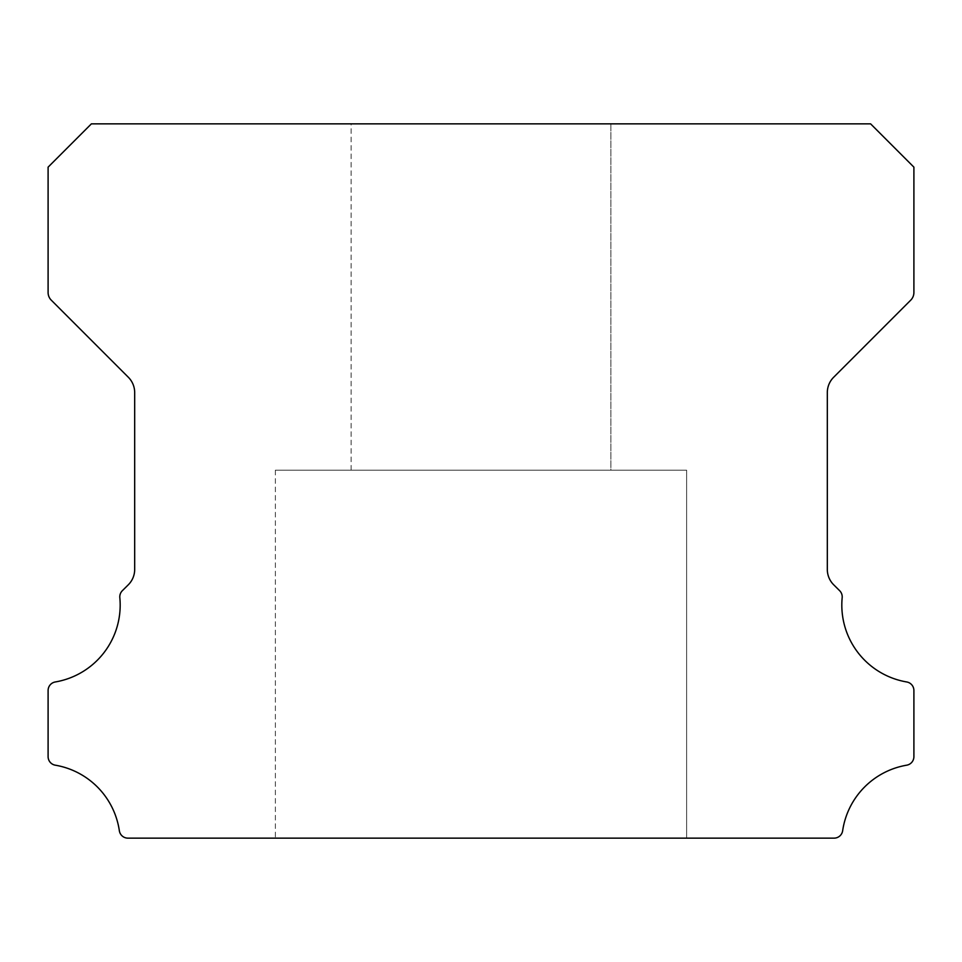<?xml version="1.0" encoding="UTF-8"?>
<svg xmlns="http://www.w3.org/2000/svg" width="962" height="962" viewBox="0 0 962 962"><rect width="100%" height="100%" fill="white"/><g stroke="black" fill="none" stroke-linecap="round" stroke-linejoin="round"><path stroke-width="0.72" stroke-dasharray="4.81 3.61" d="M351.13 123.857L610.87 123.857L351.13 123.857L610.87 123.857L351.13 123.857L610.87 123.857L351.13 123.857L610.87 123.857L351.13 123.857L610.87 123.857L351.13 123.857L610.87 123.857L351.13 123.857L610.87 123.857L351.13 123.857L610.87 123.857L351.13 123.857L610.87 123.857L351.13 123.857L610.87 123.857L351.13 123.857L610.87 123.857L351.13 123.857L610.87 123.857L351.13 123.857L610.87 123.857L351.13 123.857L610.87 123.857L351.13 123.857L610.87 123.857L351.13 123.857L610.87 123.857L351.13 123.857L610.87 123.857L351.13 123.857L610.87 123.857L351.13 123.857L610.87 123.857L610.87 470.177L351.13 470.177L610.87 470.177L351.13 470.177L610.87 470.177L351.13 470.177L610.87 470.177L351.13 470.177L610.87 470.177L351.13 470.177L610.87 470.177L351.13 470.177L610.87 470.177L351.13 470.177L610.87 470.177L351.13 470.177L610.87 470.177L351.13 470.177L610.87 470.177L351.13 470.177L610.87 470.177L351.13 470.177L610.87 470.177L351.13 470.177L610.87 470.177L351.13 470.177L610.87 470.177L351.13 470.177L610.87 470.177L351.13 470.177L610.87 470.177L351.13 470.177L610.87 470.177L351.13 470.177L610.87 470.177L351.13 470.177L610.87 470.177L351.13 470.177L610.87 470.177L610.87 123.857L351.13 123.857L351.13 470.177M610.87 123.857L610.87 470.177M906.697 681.962A78.006 78.006 0 0 1 842.171 597.667A8.658 8.658 0 0 0 839.658 590.704L833.633 584.728A21.645 21.645 0 0 1 827.32 569.444L827.32 392.556A21.645 21.645 0 0 1 833.657 377.26L910.725 300.168A10.822 10.822 0 0 0 913.9 292.52L913.9 167.147L870.61 123.857L91.39 123.857L48.1 167.147L48.1 292.52A10.822 10.822 0 0 0 51.275 300.168L128.343 377.26A21.645 21.645 0 0 1 134.68 392.556L134.68 569.444A21.645 21.645 0 0 1 128.367 584.728L122.342 590.704A8.658 8.658 0 0 0 119.829 597.667A78.006 78.006 0 0 1 55.303 681.962A8.658 8.658 0 0 0 48.1 690.5L48.1 756.649A8.658 8.658 0 0 0 55.303 765.187A78.006 78.006 0 0 1 119.348 830.747A8.658 8.658 0 0 0 127.91 838.142L834.09 838.142A8.658 8.658 0 0 0 842.652 830.747A78.006 78.006 0 0 1 906.697 765.187A8.658 8.658 0 0 0 913.9 756.649L913.9 690.5A8.658 8.658 0 0 0 906.697 681.962M686.627 470.177L275.373 470.177L686.627 470.177L275.373 470.177L686.627 470.177L275.373 470.177L686.627 470.177L275.373 470.177L686.627 470.177L275.373 470.177L686.627 470.177L275.373 470.177L686.627 470.177L275.373 470.177L686.627 470.177L275.373 470.177L686.627 470.177L275.373 470.177L686.627 470.177L275.373 470.177L686.627 470.177L275.373 470.177L686.627 470.177L275.373 470.177L686.627 470.177L275.373 470.177L686.627 470.177L275.373 470.177L686.627 470.177L275.373 470.177L686.627 470.177L275.373 470.177L686.627 470.177L275.373 470.177L686.627 470.177L275.373 470.177L686.627 470.177L275.373 470.177L686.627 470.177L686.627 838.142L275.373 838.142L686.627 838.142L275.373 838.142L686.627 838.142L275.373 838.142L686.627 838.142L275.373 838.142L686.627 838.142L275.373 838.142L686.627 838.142L275.373 838.142L686.627 838.142L275.373 838.142L686.627 838.142L275.373 838.142L686.627 838.142L275.373 838.142L686.627 838.142L275.373 838.142L686.627 838.142L275.373 838.142L686.627 838.142L275.373 838.142L686.627 838.142L275.373 838.142L686.627 838.142L275.373 838.142L686.627 838.142L275.373 838.142L686.627 838.142L275.373 838.142L686.627 838.142L275.373 838.142L686.627 838.142L275.373 838.142L686.627 838.142L275.373 838.142L686.627 838.142L686.627 470.177L686.627 838.142M275.373 470.177L275.373 838.142"/><path stroke-width="1.44" d="M906.697 681.962A78.006 78.006 0 0 1 842.171 597.667A8.658 8.658 0 0 0 839.658 590.704L833.633 584.728A21.645 21.645 0 0 1 827.32 569.444L827.32 392.556A21.645 21.645 0 0 1 833.657 377.26L910.725 300.168A10.822 10.822 0 0 0 913.9 292.52L913.9 167.147L870.61 123.857L91.39 123.857L48.1 167.147L48.1 292.52A10.822 10.822 0 0 0 51.275 300.168L128.343 377.26A21.645 21.645 0 0 1 134.68 392.556L134.68 569.444A21.645 21.645 0 0 1 128.367 584.728L122.342 590.704A8.658 8.658 0 0 0 119.829 597.667A78.006 78.006 0 0 1 55.303 681.962A8.658 8.658 0 0 0 48.1 690.5L48.1 756.649A8.658 8.658 0 0 0 55.303 765.187A78.006 78.006 0 0 1 119.348 830.747A8.658 8.658 0 0 0 127.91 838.142L834.09 838.142A8.658 8.658 0 0 0 842.652 830.747A78.006 78.006 0 0 1 906.697 765.187A8.658 8.658 0 0 0 913.9 756.649L913.9 690.5A8.658 8.658 0 0 0 906.697 681.962"/></g></svg>
